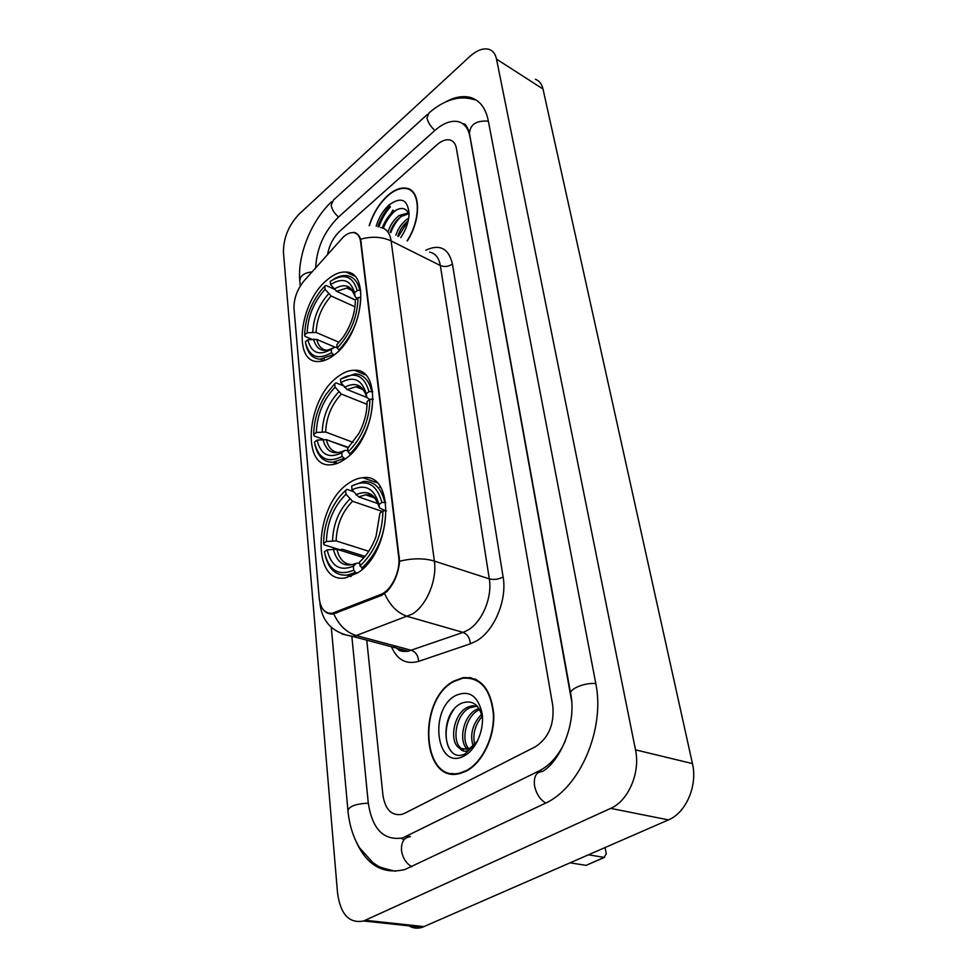 <?xml version="1.0" encoding="UTF-8"?>
<svg xmlns="http://www.w3.org/2000/svg" width="977" height="977" viewBox="0 0 977 977"><rect width="100%" height="100%" fill="white"/><g stroke="black" fill="none" stroke-linecap="round" stroke-linejoin="round"><path stroke-width="1.47" d="M337.15 377.256C306.815 399.422 301.026 467.959 330.824 464.771C335.563 464.49 340.485 462.475 345.565 458.714C376.658 437.647 382.825 367.902 354.358 370.271C348.789 370.246 343.049 372.579 337.15 377.256M348.142 483.652C314.276 505.854 310.881 584.38 345.455 577.895L357.387 573.035C392.229 552.029 395.832 472.282 362.931 477.704C358.058 478.058 353.124 480.037 348.142 483.652M327.087 279.935C299.695 301.869 292.343 362.43 318.013 361.514C323.277 361.588 328.87 359.243 334.793 354.492C362.772 333.536 370.613 271.789 345.992 272.07C340.02 271.643 333.719 274.268 327.087 279.935M343.428 236.91L304.103 280.814C297.081 289.473 293.711 298.815 294.016 308.842L319.223 598.327C320.541 608.805 324.926 613.776 332.375 613.226L380.554 594.517C391.301 590.755 400.753 571.179 398.689 556.878L360.623 241.844C359.841 236.336 357.497 233.259 353.601 232.648C350.45 232.331 347.055 233.747 343.428 236.91M407.311 240.928C421.429 219.227 420.745 190.197 406.591 188.231C400.79 187.218 394.513 189.636 387.747 195.51C379.308 203.289 373.116 213.34 369.159 225.638M453.963 681.03C416.984 699.361 421.331 784.702 460.265 773.405L466.249 771.109C482.394 762.976 494.863 737.024 493.715 713.772C490.845 688.626 480.574 676.597 462.915 677.708L453.963 681.03M451.704 773.418L453.389 774.089M409.681 189.819L410.584 189.892M469.778 678.062L471.622 677.904M353.613 232.331C356.739 232.758 359.084 235.054 360.647 239.218L399.605 561.238C398.408 573.426 394.195 583.538 386.965 591.561L381.738 595.311L333.413 613.935C329.298 614.386 325.988 613.055 323.472 609.941M389.884 206.098C384.682 211.936 380.749 218.799 378.075 226.701M535.396 746.746C548.671 737.965 554.46 724.25 552.774 705.589L456.381 148.284C455.514 143.692 453.377 140.908 449.97 139.967C446 139.1 441.628 140.737 436.866 144.877L339.764 231.244C333.413 237.313 329.347 245.044 327.551 254.447C329.347 245.044 333.413 237.313 339.764 231.244L436.866 144.877C441.628 140.737 446 139.1 449.97 139.967C453.377 140.908 455.514 143.692 456.381 148.284L552.774 705.589C554.46 724.25 548.671 737.965 535.396 746.746L404.747 813.255L535.396 746.746M366.754 640.155L382.923 795.07C385.182 809.493 391.472 815.954 401.779 814.415L404.747 813.255L401.779 814.415C391.472 815.954 385.182 809.493 382.923 795.07L366.754 640.155M475.005 678.991L473.21 678.856M390.031 206.294C384.853 212.07 380.932 218.897 378.282 226.749M393.291 210.605L391.313 213.133L393.291 210.605M412.575 191.553L411.757 191.309M407.116 240.818C421.111 219.349 420.464 190.552 406.432 188.61C400.692 187.596 394.476 190.002 387.784 195.815C379.43 203.509 373.299 213.45 369.391 225.638M395.917 235.176C397.944 228.801 401.498 223.599 406.554 219.593L408.716 218.213M397.822 236.141C399.801 229.9 403.269 224.759 408.239 220.741M388.235 231.305C390.287 224.905 393.853 219.691 398.921 215.648L408.447 212.852M390.165 232.282C392.217 225.882 395.77 220.668 400.839 216.638L408.789 213.658M400.741 237.619C405.968 229.876 408.752 221.95 409.094 213.829C407.727 199.332 401.034 196.377 389.029 204.975C383.069 210.458 378.783 217.553 376.182 226.261M409.082 214.476C406.224 207.649 401.168 206.635 393.926 211.447M383.302 228.227C386.355 220.338 390.824 214.171 396.711 209.713M390.812 232.611C392.986 226.469 396.369 221.12 400.961 216.54M398.433 236.446L408.227 220.765M382.3 227.861C384.791 221.168 388.541 215.526 393.56 210.971M476.617 679.748L474.859 679.467M466.188 770.633C482.162 762.573 494.496 736.89 493.348 713.882C490.515 688.993 480.354 677.098 462.866 678.185L454.024 681.47C417.423 699.617 421.722 784.079 460.252 772.905L466.188 770.633M473.1 746.074C469.681 734.472 472.514 723.872 481.612 714.26M474.675 744.608C472.453 734.423 474.944 725.007 482.149 716.385M467.433 749.139C458.042 741.824 463.232 715.054 476.923 709.278L479.011 708.447M468.789 748.687C460.509 740.322 466.127 715.347 479.17 709.827L479.695 709.583M476.813 742.422L468.166 750.69C464.747 751.936 461.938 751.13 459.764 748.26L467.018 749.237L470.181 748.04L477.558 740.993M459.764 748.26C448.748 742.789 453.218 713.295 467.898 707.092L472.062 705.76L477.118 706.017M463.574 749.457C451.008 746.098 454.561 714.224 470.169 707.641L477.289 706.212M482.528 718.657C479.524 704.747 472.648 699.556 461.913 703.061C437.867 713.32 442.789 764.625 464.918 754L476.739 742.581M455.917 695.38C428.427 709.021 436.084 771.671 464.185 755.917C476.068 749.86 484.592 729.587 482.101 713.283C477.948 695.807 469.229 689.835 455.917 695.38M453.475 773.589L455.197 774.114M451.093 751.069C443.68 742.642 444.523 721.918 453.878 709.412M334.012 355.115L331.545 352.685C317.806 360.525 309.062 356.923 305.325 341.852L307.816 339.764C311.26 352.99 319.052 356.178 331.203 349.339L334.867 347.128L337.163 347.702M334.903 347.128L316.756 339.422L307.816 339.764M311.797 339.251L305.007 336.369L304.69 334.867C305.093 319.088 310.442 304.348 320.749 290.682L324.767 286.151L325.085 289.314C313.861 301.844 307.889 316.328 307.181 332.766L316.084 332.436L339.117 342.304M354.993 306.79L331.105 295.994L325.085 289.314M349.045 288.349L348.374 288.777M341.926 293.747L355.372 300.183M324.022 358.84L325.048 360.257M338.775 350.12C352.868 335.099 360.147 317.501 360.598 297.313L358.034 297.643C357.533 316.89 350.596 333.694 337.199 348.056L339.288 350.34M305.679 343.525C307.694 353.442 312.53 358.669 320.187 359.206L333.12 354.736M324.767 286.151L326.013 285.418L333.926 289.033M337.199 348.056L336.857 344.71L343.257 337.028C351.219 325.011 355.262 312.628 355.372 299.866L358.034 297.643M331.203 349.339L331.545 352.685M307.181 332.766L304.69 334.867M357.203 290.56L354.553 292.795C350.548 279.862 342.548 277.126 330.556 284.6L330.226 281.437C343.757 272.803 352.746 275.844 357.203 290.56L359.768 290.242C357.631 281.254 353.161 276.357 346.346 275.563C342.243 275.233 337.883 276.54 333.255 279.483M359.768 290.242L360.794 290.719M357.081 298.437L355.188 296.678L354.553 292.795M330.556 284.6L336.601 291.305L355.372 299.878M345.101 459.068L342.133 456.442C327.649 463.587 318.417 458.824 314.423 442.141L317.049 440.114C320.712 454.769 328.956 458.995 341.767 452.778L344.734 450.421L347.934 450.482M348.276 447.784L326.379 439.65L317.049 440.114M323.155 439.32L314.057 435.937L313.739 434.521C313.886 420.537 317.977 407.14 326.049 394.305L334.72 383.753L335.074 387.21C323.289 399.678 317.049 414.773 316.353 432.493L325.646 432.029L353.137 442.361M367.071 404.344L341.352 394.061L335.074 387.21M348.63 447.429L331.215 441.445M335.575 461.901L336.992 463.464M349.742 454.134C364.568 439.223 372.176 420.855 372.579 399.031L369.892 399.373C369.453 420.183 362.186 437.72 348.081 451.985L350.548 454.427M373.238 399.288L372.579 399.031M314.924 444.474C317.562 456.308 323.546 462.231 332.901 462.243L343.782 458.579M334.72 383.753L336.003 382.85L343.22 385.768M348.081 451.985L347.702 448.321L358.974 433.3C364.47 422.687 367.169 412.099 367.083 401.535L369.892 399.373M341.767 452.778L342.133 456.442M316.353 432.493L313.739 434.521M371.663 391.288C369.001 380.09 363.407 374.289 354.883 373.873L340.46 379.174C354.7 371.126 364.213 375.278 368.988 391.63L372.725 391.716M368.988 391.63L366.192 393.792C361.905 379.406 353.442 375.681 340.826 382.63L340.46 379.174M369.721 399.508L366.802 397.456L366.192 393.792M340.826 382.63L347.116 389.518L366.802 397.468M357.411 573.01L355.457 572.424L353.735 570.202C338.433 576.467 328.651 570.324 324.388 551.797L327.148 549.868C331.069 566.172 339.801 571.606 353.332 566.184L356.41 563.289L359.719 563.082M363.908 557.696L336.906 549.245L327.148 549.868M365.032 556.377L342.451 549.294L340.008 549.782L323.949 544.751L323.631 543.444C323.595 531.659 326.379 520.106 331.972 508.761C335.783 501.262 340.326 495.168 345.602 490.454L345.992 494.24C333.584 506.587 327.051 522.341 326.379 541.502L336.1 540.904L368.781 551.272M382.227 511.435L352.55 501.262L345.992 494.24M348.679 574.891L350.584 576.577M361.746 568.187C377.403 553.495 385.39 534.297 385.707 510.58L382.899 510.959C382.52 533.564 374.899 551.895 360.024 565.964L362.98 568.565M386.44 510.837L385.707 510.58M325.097 555.095C328.577 569.286 336.003 575.954 347.372 575.111L355.457 572.424M345.602 490.454L346.933 489.343L353.393 491.59M360.024 565.964L359.597 561.934C366.631 555.779 372.103 547.291 376.023 536.483L379.943 513.023L382.899 510.959M353.332 566.184L353.735 570.202M326.379 541.502L323.631 543.444M362.43 559.284L359.597 561.934M380.371 487.047L379.601 487.083M384.706 502.08C381.348 488.06 374.338 481.172 363.688 481.417L351.659 486.058C366.68 478.73 376.768 484.201 381.909 502.447L385.805 502.459M381.909 502.447L378.954 504.523C374.338 488.451 365.374 483.566 352.05 489.843L351.659 486.058M385.133 510.666L379.528 507.893L378.954 504.523M352.05 489.843L358.632 496.914L378.246 503.692M587.275 864.84L604.152 857.391L588.533 854.79M570.141 862.825L585.785 865.317M604.152 857.391L606.228 853.715L605.105 847.56M351.867 636.601L368.256 802.789C372.2 829.192 383.68 840.904 402.683 837.936L539.341 770.792C550.393 765.076 559.125 754.977 565.512 740.517M571.643 701.095L469.876 136.45C468.288 128.378 464.515 123.481 458.567 121.734C451.276 120.073 443.265 123.078 434.545 130.735L338.213 217.321C324.181 231.439 316.67 248.256 315.681 267.796M610.649 808.382C628.419 800.896 640.533 772.441 635.502 749.847L496.511 59.121C495.412 53.991 492.945 50.755 489.135 49.4C483.346 47.763 476.813 50.218 469.534 56.739L299.341 213.878C288.642 225.162 283.342 238.046 283.452 252.542L337.553 893.137C340.533 914.448 349.229 923.729 363.639 920.981L610.649 808.382L668.463 819.886C686.086 812.779 697.761 785.435 692.449 763.587L543.004 89.005C541.82 83.949 539.28 80.712 535.408 79.284M408.826 925.842C413.051 928.309 417.558 928.797 422.333 927.295L668.463 819.886M355.249 839.695C366.057 864.914 382.642 874.842 404.991 869.493L544.702 803.546C580.069 788.183 605.459 728.366 595.689 682.972L488.207 120.366C485.618 107.971 479.78 100.362 470.706 97.541C463.232 95.49 454.928 96.918 445.756 101.84M401.254 838.303L403.354 839.414M469.864 677.574L467.995 677.879M409.851 189.453L408.923 189.428M334.891 612.518L336.699 613.019M380.554 594.517L382.349 595.054M398.689 556.878L399.446 557.122M360.623 241.844L361.307 242.186M425.752 250.222C439.821 243.749 448.724 248.353 452.436 264.022L503.118 576.992C498.588 579.385 493.983 580.008 489.294 578.86L440.346 265.524C438.942 257.708 435.351 253.251 429.562 252.139M503.118 576.992C507.319 599.976 494.203 631.179 476.226 641.083L470.352 643.806L418.644 661.368C406.249 664.8 397.187 659.927 391.459 646.75M384.633 593.65C390.055 605.63 397.688 613.238 407.531 616.45L463.098 632.388L467.788 630.177C482.101 622.141 492.542 597.265 489.294 578.86L434.362 561.079C437.281 579.947 426.522 605.679 412.209 614.118L356.239 635.551L352.892 636.454L342.133 634.073M399.605 561.238C412.489 558.099 424.079 558.038 434.362 561.079L391.118 240.928C381.958 236.703 371.81 236.141 360.647 239.218M319.955 602.809L320.102 604.592C322.605 622.654 333.536 633.279 352.892 636.454L408.178 651.207L463.098 632.388C467.446 634.183 469.864 637.993 470.352 643.806M333.792 613.886C339.043 625.353 346.53 632.571 356.239 635.551L411.561 650.352C415.872 652.062 418.241 655.738 418.644 661.368M380.712 227.519C386.403 228.508 389.872 232.99 391.118 240.928L440.346 265.524C444.547 267.173 448.577 266.672 452.436 264.022M393.78 645.602C397.676 650.096 402.475 651.964 408.178 651.207C402.255 651.928 398.653 650.975 397.37 648.325M390.434 206.831C385.378 212.534 381.543 219.239 378.929 226.933M389.75 205.915C384.523 211.789 380.566 218.701 377.867 226.64M392.876 210.055L382.813 228.032M316.756 339.422C318.368 346.188 321.836 349.815 327.161 350.303M331.105 295.994C321.787 306.534 316.78 318.685 316.084 332.436M313.483 339.031C316.621 350.438 323.497 353.234 334.085 347.409M328.553 293.869C318.771 304.909 313.519 317.635 312.811 332.046M355.127 296.458C351.537 285.284 344.515 282.854 334.036 289.18M351.378 289.644L346.811 288.056L336.601 291.305M326.379 439.65C328.37 448.077 332.693 452.375 339.361 452.571M341.352 394.061C331.569 404.563 326.33 417.228 325.646 432.029M322.96 439.345C326.318 451.997 333.572 455.685 344.734 450.421M338.689 391.936C328.419 402.927 322.935 416.19 322.239 431.712M366.754 397.26C362.919 384.828 355.481 381.531 344.454 387.38M361.856 388.504L355.97 386.782L347.116 389.518M336.906 549.245C339.398 559.797 344.796 564.901 353.1 564.572M352.55 501.262C342.255 511.692 336.772 524.905 336.1 540.904M333.34 549.025C336.931 563.118 344.612 567.869 356.41 563.289M349.778 499.149C338.97 510.055 333.218 523.892 332.546 540.672M373.104 496.536L365.593 494.802C368.83 494.631 370.991 494.985 372.078 495.876C373.641 495.461 376.121 499.418 379.503 507.759C375.363 493.849 367.486 489.526 355.848 494.777M374.753 497.989L365.593 494.802L358.632 496.914M595.787 683.509C584.405 682.483 568.614 689.176 570.739 694.012C577.028 724.275 559.052 762.622 542.284 771.549C536.202 772.013 533.613 776.678 534.504 785.545C536.117 793.471 539.841 799.32 545.679 803.07M411.805 866.721C406.102 863.387 402.658 857.965 401.498 850.442C401.12 842.003 404.038 837.436 410.255 836.715M395.502 871.24C384.853 868.846 378.636 866.855 376.878 865.292L372.884 862.618L359.597 847.889C353.185 837.301 349.29 824.869 347.934 810.617C349.18 806.245 355.97 803.766 368.292 803.167M300.281 286.005L299.829 281.095C299.915 275.893 303.981 272.827 312.029 271.899M427.291 114.48L333.536 199.992L331.179 205.133C331.875 209.42 334.329 213.389 338.567 217.004M474.309 99.739C459.776 95.087 444.682 99.483 429.001 112.917L426.998 117.912C427.914 122.284 430.539 126.46 434.875 130.442M488.353 121.148C476.3 120.342 470.01 124.482 469.485 133.531L472.538 150.421M692.449 763.587L635.502 749.847M424.067 926.623L365.374 920.285M543.004 89.005L496.511 59.121M542.43 771.451L539.341 770.792M410.438 836.617L407.299 836.117M332.375 613.226L334.378 613.776M354.48 276.051L345.992 272.07M376.67 482.614L362.931 477.704M365.19 374.789L354.358 370.271M474.321 706.31L472.062 705.76M461.303 773.125L460.252 772.905M323.753 360.684L320.187 359.206M352.343 290.609L346.811 288.056C349.216 286.591 352.001 289.461 355.188 296.678M336.638 463.587L332.901 462.243M363.126 389.701L355.97 386.782C358.022 386.587 363.31 386.135 366.766 397.309M351.305 576.296L347.372 575.111M604.482 857.415L586.115 865.341M472.697 151.301L570.629 693.401M347.897 810.128L331.288 627.319M463.086 123.945C464.918 123.078 467.006 125.996 469.339 132.701M299.829 281.095C297.277 255.681 311.138 220.753 331.704 201.653M422.333 927.295L363.639 920.981"/></g></svg>
